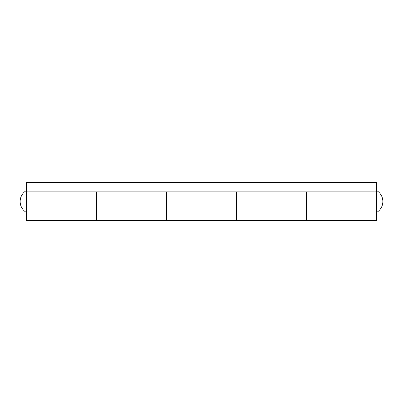 <?xml version="1.0" encoding="UTF-8"?>
<svg xmlns="http://www.w3.org/2000/svg" width="403" height="403" viewBox="0 0 403 403"><rect width="100%" height="100%" fill="white"/><g stroke="black" fill="none" stroke-linecap="round" stroke-linejoin="round"><path stroke-width="0.6" d="M376.437 191.878L374.976 191.878L374.976 182.549L376.437 182.549L376.437 220.451L306.461 220.451L306.461 191.878L306.461 220.451L236.485 220.451L236.485 201.5L236.485 220.451L166.515 220.451L166.515 191.878L166.515 220.451L96.539 220.451L96.539 201.5L96.539 220.451L26.563 220.451L26.563 182.549L28.024 182.549L28.024 191.878L26.563 191.878M96.539 191.878L96.539 201.5L96.539 191.878M236.485 191.878L236.485 201.5L236.485 191.878M374.976 182.549L28.024 182.549M374.976 191.878L28.024 191.878M26.563 190.423A12.775 12.775 0 0 0 26.563 212.577M376.437 212.577A12.775 12.775 0 0 0 376.437 190.423"/></g></svg>
